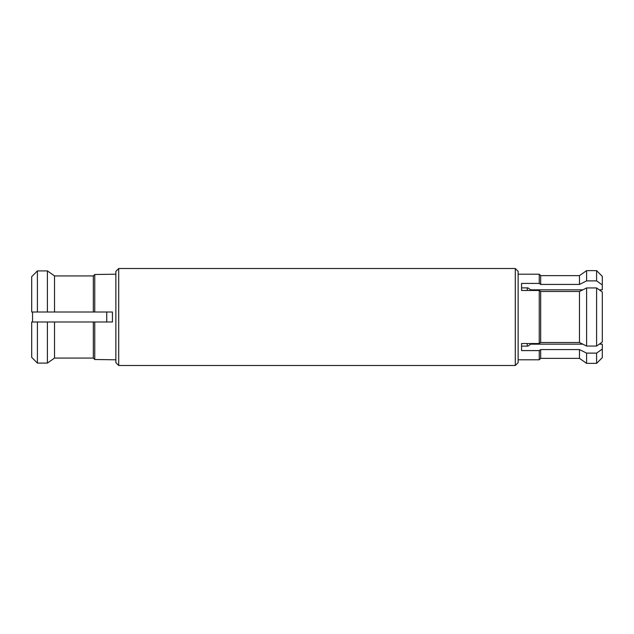 <?xml version="1.0" encoding="UTF-8"?>
<svg xmlns="http://www.w3.org/2000/svg" width="634" height="634" viewBox="0 0 634 634"><rect width="100%" height="100%" fill="white"/><g stroke="black" fill="none" stroke-linecap="round" stroke-linejoin="round"><path stroke-width="0.95" d="M515.284 268.499L518.136 271.352L518.136 362.648L515.284 365.501L515.284 268.499L118.717 268.499L118.717 365.501L115.863 362.648L115.863 271.352L118.717 268.499M93.325 312.007L93.325 275.933L94.751 274.498L93.325 275.933L54.524 275.933L47.391 270.908L37.406 270.908L31.7 276.654L31.7 312.007L94.751 312.007L94.751 274.498L115.863 274.205M94.751 312.007L112.44 312.007L112.44 321.993L31.7 321.993L31.7 357.346L37.406 363.092L47.391 363.092L54.524 358.067L93.325 358.067L94.751 359.502L115.863 359.795M539.249 343.525L521.56 343.525L521.56 346.109L527.979 346.109L530.69 344.175L582.82 344.175L579.476 342.511L540.675 342.511L579.476 342.511L586.609 346.061L596.594 346.061L602.3 342.003L602.3 291.997L596.594 287.939L586.609 287.939L579.476 291.489L582.82 289.825L530.69 289.825L527.979 287.891L521.56 287.891L521.56 290.475L539.249 290.475L539.249 343.525L540.675 342.511L540.675 291.489L539.249 290.475M596.594 346.061L596.594 287.939M586.609 346.061L586.609 287.939M579.476 342.511L579.476 291.489L540.675 291.489M539.249 283.414L540.675 284.428L540.675 275.632L539.249 274.205L539.249 283.414L521.56 283.414L521.56 290.475M32.556 321.993L32.556 312.007M106.734 321.993L106.734 312.007M527.266 287.891L527.266 290.475M527.266 343.525L527.266 346.109M602.3 342.003L599.249 344.175L602.3 344.175L602.3 349.057L596.594 353.122L586.609 353.122L579.476 349.572L540.675 349.572L539.249 350.586L521.56 350.586L521.56 343.525M540.675 284.428L579.476 284.428L586.609 280.878L596.594 280.878L602.3 284.943L602.3 289.825L599.249 289.825L602.3 291.997M596.594 353.122L596.594 363.361L602.3 357.655L602.3 349.057M596.594 363.361L586.609 363.361L586.609 353.122M586.609 363.361L579.476 358.368L579.476 349.572M579.476 358.368L540.675 358.368L540.675 349.572M540.675 358.368L539.249 359.795L539.249 350.586M579.476 284.428L579.476 275.632L540.675 275.632M586.609 280.878L586.609 270.639L579.476 275.632M596.594 280.878L596.594 270.639L586.609 270.639M602.3 284.943L602.3 276.345L596.594 270.639M47.391 312.007L47.391 270.908L54.524 275.933L54.524 312.007M31.7 276.654L37.406 270.908L37.406 312.007M54.524 321.993L54.524 358.067L47.391 363.092L47.391 321.993M94.751 321.993L94.751 359.502L93.325 358.067L93.325 321.993M37.406 321.993L37.406 363.092L31.7 357.346M539.249 274.205L518.136 274.205M539.249 359.795L518.136 359.795M515.284 365.501L118.717 365.501"/></g></svg>
